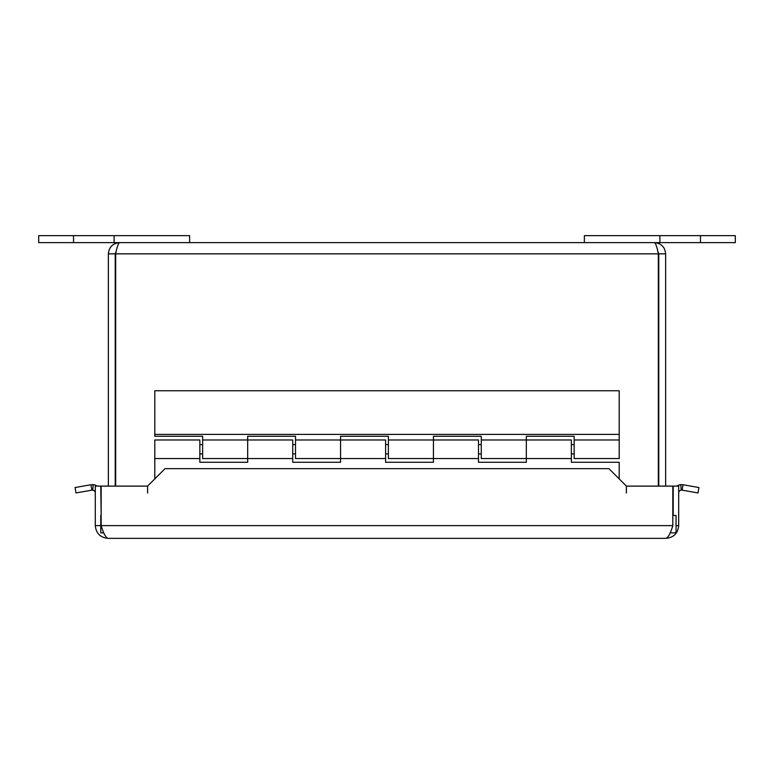 <?xml version="1.0" encoding="UTF-8"?>
<svg xmlns="http://www.w3.org/2000/svg" width="774" height="774" viewBox="0 0 774 774"><rect width="100%" height="100%" fill="white"/><g stroke="black" fill="none" stroke-linecap="round" stroke-linejoin="round"><path stroke-width="1.16" d="M672.819 525.614L672.819 486.101L626.398 486.101L626.379 493.019L626.379 486.082L608.935 468.647L165.036 468.647L147.602 486.082L147.602 493.019L147.582 486.101L101.162 486.101L101.162 525.614L672.819 525.614C670.526 533.334 668.243 537.582 665.95 538.346L108.021 538.346L665.95 538.346C673.68 537.582 677.927 533.334 678.692 525.614L678.692 486.101L673.206 486.101L673.206 515.455M91.564 488.355L90.926 484.747L93.248 484.659L92.686 490.116L91.883 490.145L91.564 488.355M682.407 488.355L682.097 490.145L681.294 490.116L680.733 484.659L683.045 484.747L682.407 488.355M91.883 490.145L75.997 492.941L75.039 487.543L90.926 484.747M683.045 484.747L698.932 487.543L697.984 492.941L682.097 490.145M92.686 490.116A2.902 2.902 0 0 1 95.289 492.999M97.147 486.101A8.379 8.379 0 0 0 93.248 484.659M680.733 484.659A8.379 8.379 0 0 0 676.824 486.101M681.294 490.116A2.902 2.902 0 0 0 678.692 492.999M101.162 515.455L100.765 486.101L95.289 486.101L95.289 525.614C96.053 533.334 100.301 537.582 108.021 538.346C105.738 537.582 103.445 533.334 101.162 525.614M100.765 525.614L95.289 525.614M676.05 525.614L678.692 525.614M672.819 515.455L676.05 515.455L676.05 532.87L670.168 532.87M100.765 515.455L100.765 532.87L103.803 532.87M659.883 242.62L584.37 242.62L584.37 235.654L659.883 235.654L659.883 242.62L735.3 242.62L735.3 235.654L659.883 235.654M114.117 242.62L189.63 242.62L189.63 235.654L38.7 235.654L38.7 242.62L114.117 242.62L114.117 235.654M619.2 478.913L619.2 462.281L571.367 462.281L571.367 458.566L526.32 458.566L526.32 439.99L526.32 462.281L478.487 462.281L478.487 458.566L433.44 458.566L433.44 439.99L433.44 462.281L385.607 462.281L385.607 458.566L340.56 458.566L340.56 439.99L340.56 462.281L292.727 462.281L292.727 458.566L247.68 458.566L247.68 439.99L247.68 462.281L199.847 462.281L199.847 439.99L154.8 439.99L154.8 478.883M292.727 458.566L292.727 439.99L247.68 439.99L247.68 436.275L295.513 436.275L295.513 458.566L340.56 458.566M385.607 458.566L385.607 439.99L340.56 439.99L340.56 436.275L388.393 436.275L388.393 458.566L433.44 458.566M478.487 458.566L478.487 439.99L433.44 439.99L433.44 436.275L481.273 436.275L481.273 458.566L526.32 458.566M571.367 458.566L571.367 439.99L526.32 439.99L526.32 436.275L574.153 436.275L574.153 458.566L619.2 458.566L619.2 390.764L154.8 390.764L154.8 436.275L202.633 436.275L202.633 458.566L247.68 458.566M154.8 434.417L619.2 434.417M116.313 250.979L115.229 253.843L108.36 253.843L108.36 486.101M115.229 253.843L115.229 486.101M665.64 486.101L665.64 253.843C664.963 247.032 661.219 243.297 654.417 242.62C655.723 243.297 657.029 247.032 658.335 253.843L658.335 486.101M657.687 250.989L658.771 253.843L658.771 486.101M115.665 486.101L115.665 253.843C116.971 247.032 118.277 243.297 119.583 242.62C112.781 243.297 109.037 247.032 108.36 253.843M658.771 253.843L665.64 253.843M119.583 242.62L654.417 242.62M700.47 235.654L700.47 242.62M73.53 235.654L73.53 242.62M658.335 253.843L115.665 253.843M199.847 458.566L154.8 458.566M574.153 444.634L571.367 444.634M481.273 444.634L478.487 444.634M388.393 444.634L385.607 444.634M295.513 444.634L292.727 444.634M202.633 444.634L199.847 444.634M574.153 453.922L571.367 453.922M481.273 453.922L478.487 453.922M388.393 453.922L385.607 453.922M295.513 453.922L292.727 453.922M202.633 453.922L199.847 453.922M481.273 439.99L526.32 439.99M388.393 439.99L433.44 439.99M295.513 439.99L340.56 439.99M202.633 439.99L247.68 439.99M574.153 439.99L619.2 439.99"/></g></svg>
